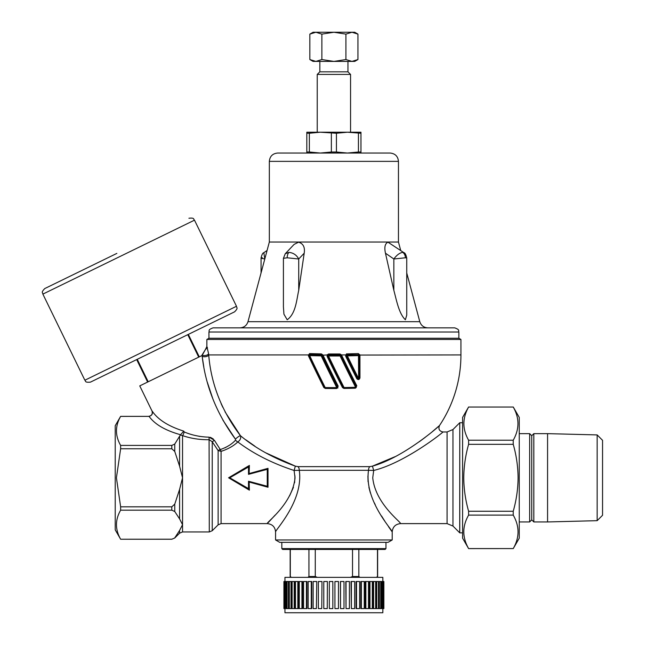 <?xml version="1.0" encoding="UTF-8"?>
<svg xmlns="http://www.w3.org/2000/svg" width="645" height="645" viewBox="0 0 645 645"><rect width="100%" height="100%" fill="white"/><g stroke="black" fill="none" stroke-linecap="round" stroke-linejoin="round"><path stroke-width="0.97" d="M357.717 378.526L356.822 378.744A125.509 9.554 -115.7 0 1 345.728 356.33L345.704 354.919L347.22 353.879L358.306 353.581L359.942 354.919L359.966 377.922C359.281 379.792 358.233 380.058 356.822 378.744M346.486 355.992L345.728 356.33M343.245 387.395L342.463 387.548A127.009 9.667 -115.7 0 1 327.112 356.395L327.112 354.919L328.595 353.984L339.996 353.976L341.487 354.911A125.969 9.586 64.3 0 0 356.822 385.831L355.339 388.193A126.493 21.962 180 0 1 343.938 388.435L342.447 387.556M327.112 356.395L327.741 356.088M336.755 388.234A0.83 0.83 0 0 0 337.569 387.395A0.83 0.822 0 0 1 336.73 388.217A129.137 22.422 180 0 1 333.892 388.226A129.137 22.422 180 0 1 325.257 388.169L325.201 387.564L324.516 387.726A128.96 9.82 -115.7 0 1 309.068 355.951L309.068 355.943A0.83 0.822 0 0 1 309.818 354.766L309.664 355.589A129.79 9.877 64.3 0 0 325.201 387.564A129.968 22.567 -0 0 0 333.892 387.613A129.968 22.567 -0 0 0 336.755 387.605L337.48 387.04A0.83 0.822 0 0 1 337.569 387.395L337.48 386.75L338.206 386.186L336.714 388.5A126.493 21.962 180 0 1 333.892 388.508A126.493 21.962 180 0 1 325.314 388.459L323.83 387.54A126.291 9.611 -115.7 0 1 308.487 355.976L308.35 354.919L309.979 353.597L321.379 353.895L322.887 354.919A127.041 9.667 64.3 0 0 338.206 386.186M275.576 539.954L279.745 542.356L388.04 542.356L392.208 539.954L275.576 539.954L275.576 531.948C275.084 526.884 272.303 524.111 267.248 523.611L221.074 523.611L218.131 524.837L218.131 450.573L212.237 441.801L209.294 439.713C199.91 439.858 191.001 438.495 182.543 435.617L180.342 435.036L174.755 444.074L174.755 451.452L179.6 466.238L179.6 436.681M367.924 476.018L368.061 481.759M368.908 487.378L370.367 492.901M374.39 502.947L375.188 504.584M381.59 516.032L383.912 519.733M383.936 519.765L384.654 520.878M388.443 526.554L392.208 531.948L392.208 539.954M394.982 456.708L372.439 466.15L373.697 470.463C403.343 463.231 439.987 434.988 442.986 431.981C440.269 434.722 403.641 463.134 373.697 470.463L368.513 470.294C364.038 500.996 392.99 530.432 392.208 531.948C393.111 530.593 364.022 501.028 368.513 470.294A4.168 2.475 90 0 1 369.811 466.633L297.974 466.633L295.354 466.15L265.434 452.693M369.811 466.633L372.439 466.15C402.569 457.894 437.56 427.708 439.527 425.498A127.041 127.041 0 0 0 460.933 354.919L460.933 339.464L206.852 339.464L208.94 338.262L458.853 338.262L460.933 339.464M187.76 334.674L198.716 357.137L202.07 355.5L205.384 349.59L202.014 355.064A3.749 1.862 174.5 0 0 205.9 355.387A3.749 1.862 174.5 0 0 208.585 353.662L208.706 354.919C211.108 384.065 221.695 410.986 240.448 435.697C255.307 448.106 273.609 458.256 295.354 466.15L294.088 470.463C272.4 463.36 253.638 453.854 237.811 441.938C233.571 445.977 227.991 449.113 221.074 451.363L218.131 450.573L220.155 449.339L214.374 440.253L220.155 449.339M373.697 470.463L372.745 477.792C375.277 503.81 401.537 522.418 400.537 523.611C401.432 522.321 375.285 503.801 372.745 477.792M294.975 475.873L294.612 482.686M293.435 487.346L289.597 495.803M274.996 515.25L268.191 522.627M295.039 477.792C292.491 503.85 266.272 522.385 267.248 523.611C266.337 522.345 292.54 503.745 295.039 477.792L294.088 470.463L299.272 470.294C303.755 501.028 274.754 530.472 275.576 531.948C274.73 530.529 303.779 500.972 299.272 470.294A4.168 2.475 -90 0 0 297.974 466.633M268.014 468.343L249.131 473.551L249.389 465.44L228.588 477.792L249.389 490.152L249.131 482.041L268.014 487.249L268.014 468.343L267.248 469.334L267.248 486.257L248.502 481.235L248.502 488.62L229.765 477.792L248.502 466.972L248.502 474.357L267.248 469.334M339.189 353.984L333.892 354M333.755 354L328.595 353.984L328.563 355.145A127.75 22.18 -0 0 0 340.036 355.137A0.83 0.822 0 0 1 340.786 355.605L340.092 355.959A129.508 9.86 -115.7 0 0 355.613 387.29L355.476 387.911A129.137 22.422 180 0 1 344.027 388.153L344.067 387.54L343.253 387.693A129.46 9.852 -115.7 0 1 327.813 356.33L327.813 356.33A0.83 0.822 0 0 1 328.563 355.145L328.531 355.967A130.29 9.917 64.3 0 0 344.067 387.54A129.968 22.567 -0 0 0 355.613 387.29L356.225 386.726A0.83 0.822 0 0 1 356.306 387.089L356.225 386.395A126.791 9.651 -115.7 0 1 340.794 355.282L341.487 354.919L340.786 355.274L340.036 354.798L328.563 354.806L327.813 356.04L327.112 354.919L322.065 355.282L321.291 354.71L309.818 354.419L309.068 355.621L308.35 354.919L208.706 354.919A3.749 1.806 174.6 0 1 206.037 356.588A3.749 1.806 174.6 0 1 202.167 356.306L202.07 355.5L202.167 356.306C205.626 386.137 216.712 413.759 235.433 439.181L235.578 440.1L235.433 439.181A3.749 0.701 141.8 0 1 240.448 435.697C241.149 438.108 240.271 440.188 237.811 441.938A3.749 2.427 -132.5 0 1 235.578 440.1C231.958 444.131 226.911 447.275 220.437 449.509A3.749 0.701 -105.6 0 0 221.074 451.363L221.074 523.611M357.814 353.597L346.413 353.895M309.979 353.597L309.818 354.766A127.75 22.18 -0 0 0 321.291 355.056L321.21 355.879A130.355 9.925 -115.7 0 0 336.755 387.605L336.714 388.5M358.467 379.26A0.83 0.83 0 0 0 359.305 378.43L359.305 355.218L358.628 355.58A128.573 22.325 180 0 1 347.389 355.871L346.558 356.225A127.75 9.723 -115.7 0 0 357.717 378.784L357.725 378.8A0.83 0.83 0 0 0 358.467 379.26A0.83 0.822 0 0 1 357.733 378.817L358.628 378.575L358.467 354.75A0.83 0.822 0 0 1 359.305 355.572L359.305 378.43A0.83 0.822 0 0 1 358.467 379.244L359.305 378.43L358.628 378.575A128.573 9.788 64.3 0 1 347.389 355.871L347.308 355.04A127.75 22.18 -0 0 0 358.467 354.75L347.308 354.702L346.558 355.976L346.542 355.25L345.704 354.919L341.487 354.919M151.994 410.97L139.763 385.887L198.716 357.137M202.199 356.548L203.812 366.924M207.303 382.203L213.1 399.561M222.872 420.064L235.433 439.181M229.064 445.477L225.032 447.815M213.366 439.027L210.391 437.31M199.918 436.447L195.943 435.633M149.068 416.372C151.906 415.557 152.93 413.784 152.147 411.042C157.904 419.621 168.45 426.321 183.777 431.126L184.139 431.916L183.777 431.126L180.584 434.746C165.322 430.497 154.816 424.37 149.068 416.372L120.631 416.388C115.092 426.031 115.092 435.706 120.631 445.413L120.631 448.767L116.423 477.792L120.631 506.825L171.804 506.825L174.755 504.14L179.6 489.353L182.543 477.792L179.6 466.238M346.47 355.597L346.47 355.863A0.83 0.83 0 0 0 346.558 356.225L346.558 356.225A0.83 0.822 0 0 1 347.308 355.04L347.22 353.879M344.011 388.169L355.5 387.919A0.83 0.83 0 0 0 356.306 387.089A0.83 0.822 0 0 1 355.524 387.903M325.241 388.169A0.83 0.822 0 0 1 324.524 387.734L324.508 387.709A0.83 0.83 0 0 0 325.233 388.185L336.73 388.217M459.716 422.781L452.959 429.538L452.959 526.054L459.716 532.81L459.772 422.733L459.772 532.859L462.602 532.859M321.379 353.895L321.291 355.056A0.83 0.822 0 0 1 322.04 355.516L321.226 355.879A128.573 22.325 180 0 1 309.664 355.597L309.068 355.943L324.516 387.726M435.02 327.845L454.685 327.845C460.498 329.934 458.015 330.796 458.853 332.014L208.94 332.014C209.778 330.796 207.287 329.934 213.1 327.845L435.02 327.845M152.002 410.97C152.833 413.985 151.704 415.783 148.632 416.356L120.631 416.356L115.221 425.732L115.221 529.859L120.631 539.236L171.804 539.204L174.755 538.011L171.804 539.236L120.631 539.236C115.092 529.489 115.092 519.814 120.631 510.179L171.804 510.179L171.804 506.825M199.289 356.854L188.332 334.392L234.57 311.841L90.437 382.138C84.035 382.703 86.108 380.824 84.866 380.219L236.489 306.27C236.312 307.746 238.811 307.584 234.57 311.841M468.609 406.987L462.602 417.396L462.602 538.188L468.609 548.605L513.235 548.572C519.62 537.462 519.62 526.304 513.235 515.113L513.235 511.259C516.363 500.254 517.983 489.095 518.088 477.792C517.967 466.367 516.347 455.217 513.235 444.332L513.235 440.213L468.609 440.213C462.336 429.199 462.336 418.137 468.609 407.035L513.235 407.035C519.515 418.049 519.515 429.11 513.235 440.213M468.609 440.213L468.609 444.332C465.505 455.217 463.884 466.367 463.763 477.792C463.868 489.095 465.48 500.254 468.609 511.259L468.609 515.113C462.223 526.223 462.223 537.374 468.609 548.572L468.609 548.605M398.457 242.044L398.457 161.371L269.336 161.371L269.336 242.044L398.457 242.044L400.714 250.462M406.737 257.984L406.737 315.163L405.374 319.767C398.803 313.486 396.53 300.102 393.845 290.355L385.46 253.203C384.154 247.245 384.992 243.568 387.976 242.181L403.964 252.703L402.762 252.38A6.248 5.233 -90 0 1 405.374 257.79L406.737 257.984C405.939 254.598 405.012 252.84 403.964 252.703M116.85 253.396L44.787 288.549C40.49 292.927 43.078 292.62 42.868 294.112L194.492 220.163C193.186 219.413 195.016 217.558 188.921 218.252M513.235 406.987L519.249 417.396L519.249 538.188L513.235 548.605M269.336 161.371C269.828 156.316 272.601 153.534 277.664 153.042L390.128 153.042C395.183 153.534 397.965 156.316 398.457 161.371M531.746 519.862L533.826 521.95L533.826 433.642L531.746 435.73L531.746 519.862L529.658 521.95L529.658 433.642L519.249 433.642M597.157 520.676L597.157 434.915L602.551 440.309L602.551 515.282L597.157 520.676L547.573 521.95L547.573 433.642L533.826 433.642M376.761 608.582L375.882 608.582L375.882 581.508L378.462 581.508L378.462 608.582L376.761 608.582L376.761 581.508M373.616 608.582L372.802 608.582L372.802 581.508L375.656 581.508L375.656 608.582L373.616 608.582L373.616 581.508M369.964 608.582L369.23 608.582L369.23 581.508L372.31 581.508L372.31 608.582L369.964 608.582L369.964 581.508M365.868 608.582L365.215 608.582L365.215 581.508L368.497 581.508L368.497 608.582L365.868 608.582L365.868 581.508M361.361 608.582L360.805 608.582L360.805 581.508L364.24 581.508L364.24 608.582L361.361 608.582L361.361 581.508M356.516 608.582L356.064 608.582L356.064 581.508L359.596 581.508L359.596 608.582L356.516 608.582L356.516 581.508M351.38 608.582L351.033 581.508L354.637 581.508L354.637 608.582L351.38 608.582L351.38 581.508M346.026 608.582L345.801 581.508L349.413 581.508L349.413 608.582L346.026 608.582L346.026 581.508M340.52 608.582L340.407 581.508L343.995 581.508L343.995 608.582L340.52 608.582L340.52 581.508M378.462 608.582L383.436 608.582L383.436 581.508L382.848 581.508L382.832 577.348L284.953 577.348L284.953 581.508M382.38 608.582L382.38 581.508L382.848 581.508L382.832 612.75L284.953 612.75L284.953 608.582M385.13 549.435L282.663 549.435L281.825 548.605L385.96 548.605L385.13 549.435M347.953 61.404L347.953 71.821L350.558 74.425L317.235 74.425L317.235 132.217L320.355 132.217L309.358 133.249L306.818 133.249L306.818 132.217L347.429 132.217L336.432 133.249L320.355 132.217M350.558 74.425L350.558 132.217L347.429 132.217L360.966 132.217L360.966 133.249L347.429 132.217M347.953 71.821L319.839 71.821L317.235 74.425M360.966 133.249L360.966 152.01L358.435 152.01L358.435 133.249M336.432 133.249L336.432 152.01L331.361 152.01L331.361 133.249M309.358 133.249L309.358 152.01L306.818 152.01L306.818 133.249M360.966 152.01L360.966 153.042M336.432 152.01L347.429 153.042L358.435 152.01M309.358 152.01L320.355 153.042L331.361 152.01M306.818 153.042L306.818 152.01M351.928 32.25L357.943 34.112L354.718 32.25L351.928 32.25L345.913 34.112L333.892 32.25L313.067 32.25L309.842 34.112L315.856 32.25L309.842 34.112L309.842 59.55L315.856 61.404L321.871 59.55L333.892 61.404L345.913 59.55L351.928 61.404L357.943 59.55L357.943 34.112L351.928 32.25L333.892 32.25L321.871 34.112L315.856 32.25M321.871 34.112L321.871 59.55M345.913 34.112L345.913 59.55M357.943 59.55L354.718 61.404L313.067 61.404L309.842 59.55M377.478 549.435L377.478 576.509L376.511 577.299M358.846 549.435L358.846 576.509L359.87 577.348M352.525 549.435L352.525 576.509L350.469 577.348M315.268 549.435L315.268 576.509L317.316 577.348M308.939 549.435L308.939 576.509L307.915 577.348M290.315 549.435L290.315 576.509L291.338 577.348M377.478 576.509L376.793 577.348M290.992 577.348L290.315 576.509M308.939 576.509L315.268 576.509M352.525 576.509L358.846 576.509M284.123 608.582L291.911 608.582L291.911 581.508L283.921 581.508L283.921 608.582L284.123 581.508M284.348 608.582L284.348 581.508M284.945 608.582L284.945 581.508M285.404 608.582L285.404 581.508M286.38 608.582L286.38 581.508M287.073 608.582L287.073 581.508M288.42 608.582L288.42 581.508M289.323 608.582L289.323 581.508M291.024 608.582L291.024 581.508M294.176 581.508L292.137 581.508L292.137 608.582L294.176 608.582L294.176 581.508L294.991 581.508L294.991 608.582L294.176 608.582M297.821 581.508L295.475 581.508L295.475 608.582L297.821 608.582L297.821 581.508L298.554 581.508L298.554 608.582L297.821 608.582M301.925 581.508L299.296 581.508L299.296 608.582L301.925 608.582L301.925 581.508L302.57 581.508L302.57 608.582L301.925 608.582M306.423 581.508L303.553 581.508L303.553 608.582L306.423 608.582L306.423 581.508L306.98 581.508L306.98 608.582L306.423 608.582M311.277 581.508L308.189 581.508L308.189 608.582L311.277 608.582L311.277 581.508L311.728 581.508L311.728 608.582L311.277 608.582M316.405 581.508L313.147 581.508L313.147 608.582L316.405 608.582L316.751 581.508L316.405 608.582M321.758 581.508L318.372 581.508L318.372 608.582L321.758 608.582L321.992 581.508L321.758 608.582M327.265 581.508L323.79 581.508L323.79 608.582L327.265 608.582L327.378 581.508L327.265 608.582M332.852 581.508L329.337 581.508L329.337 608.582L332.852 608.582L332.852 581.508M338.456 581.508L334.932 581.508L334.932 608.582L338.456 608.582L338.456 581.508M380.719 608.582L380.719 581.508L378.462 581.508M379.365 608.582L379.365 581.508M382.38 581.508L380.719 581.508M381.405 608.582L381.405 581.508M383.436 608.582L383.864 608.582L383.864 581.508L383.436 581.508M383.67 608.582L383.67 581.508M383.864 608.582L383.864 581.508M287.194 319.767L283.937 314.196L283.413 306.794L283.413 258.331L287.194 257.79A6.248 3.419 -90 0 1 288.904 252.38C293.29 252.8 296.563 255.001 298.724 258.992L298.724 290.355C296.547 300.094 295.805 313.631 287.194 319.767M283.421 258.331L285.243 253.743L294.104 244.391L298.562 242.181C303.231 243.56 305.109 247.237 304.198 253.203L298.724 290.355M513.235 407.035L468.609 407.035M513.235 444.332L468.609 444.332M513.235 511.259L468.609 511.259M513.235 515.113L468.609 515.113M513.235 548.572L468.609 548.572M174.755 504.14L174.755 511.517L171.804 510.179M120.631 506.825L120.631 510.179M174.755 511.517L179.6 518.911L182.543 524.691L179.6 530.472L174.755 537.865M120.631 448.767L171.804 448.767L174.755 451.452M171.804 448.767L171.804 445.413L174.755 444.074M171.804 445.413L120.631 445.413M147.624 382.05L136.667 359.588L137.248 359.305L148.205 381.767M232.772 327.845L213.1 327.845M339.996 353.976L340.076 355.967A128.573 22.325 180 0 1 328.531 355.976L327.813 356.33L343.261 387.709A0.83 0.83 0 0 0 344.003 388.169A0.83 0.822 0 0 1 343.269 387.726M209.085 437.173L209.294 531.948L182.543 531.948L182.543 435.617A3.749 1.355 -71.9 0 0 184.139 431.916C191.815 435.182 200.127 436.939 209.085 437.173L214.374 440.253L212.237 441.801L212.237 530.722L218.131 524.837M205.384 349.59L205.384 349.59A3.749 3.749 147.2 0 0 206.876 346.599L208.585 353.662M359.966 355.21L358.467 354.403L358.306 353.581M322.863 354.871L322.04 355.516A129.524 9.86 64.3 0 0 337.48 387.04L337.48 386.75A127.871 9.731 -115.7 0 1 322.065 355.282M207.456 347.889L207.085 346.97M320.565 353.879L309.479 353.581M268.014 487.249L267.248 486.257M249.131 482.041L248.502 481.235M249.131 473.551L248.502 474.357M249.389 465.44L248.502 466.972M228.588 477.792L229.765 477.792M249.389 490.152L248.502 488.62M240.448 435.697L225.065 411.865M222.767 407.229L221.098 403.577M254.751 446.074L245.955 439.89M452.959 526.054L447.074 523.611L447.074 431.981L442.986 431.981C439.293 431.174 438.14 429.014 439.527 425.498L432.408 431.602M425.224 437.334L419.347 441.704M308.487 355.976L308.995 355.701M324.508 387.379L323.83 387.54M340.794 355.282L340.786 355.605A128.678 9.796 64.3 0 0 356.225 386.726L356.822 385.831M359.305 378.075L359.966 377.922M368.513 470.294L299.272 470.294M359.289 355.064L460.933 354.919M269.336 242.044L247.994 321.67L419.79 321.67C421.08 325.54 423.765 327.604 427.837 327.845M261.056 257.976L261.056 257.984C261.854 254.598 262.773 252.84 263.821 252.703L264.805 258.951M262.41 257.79C260.104 257.863 260.911 258.266 264.829 258.992M267.078 250.462L263.821 252.703M287.194 257.79L298.724 258.992L304.198 253.203M285.251 253.743L288.904 252.38M393.845 290.355L393.845 258.992L405.374 257.79M385.46 253.203L393.845 258.992C396.764 255.001 399.739 252.8 402.762 252.38M174.755 538.011L179.6 533.165L179.6 530.472M179.6 518.911L179.6 489.353M338.004 387.895A127.323 22.107 0 0 1 337.4 387.903M458.853 338.262L458.853 332.014M209.294 531.948L212.237 530.722M459.772 422.733L462.602 422.733M247.994 321.67C246.704 325.54 244.02 327.604 239.948 327.845M406.737 272.94L419.79 321.67M236.489 306.27L194.492 220.163M529.658 521.95L519.249 521.95M547.573 521.95L533.826 521.95M385.96 542.356L385.96 548.605M319.839 61.404L319.839 71.821M281.825 542.356L281.825 548.605M290.161 549.435L290.161 576.509M377.631 549.435L377.631 576.509M597.157 434.915L547.573 433.642M531.746 435.73L529.658 433.642M261.056 272.94L261.056 257.984M84.866 380.219L42.868 294.112M179.6 533.165L182.543 531.948M308.987 355.234L308.987 355.589A0.83 0.83 0 0 0 309.068 355.943M327.733 355.661L327.733 355.967A0.83 0.83 0 0 0 327.813 356.33M346.558 356.225L357.725 378.8M208.94 338.262L208.94 332.014M206.852 339.464L206.852 346.558L205.433 349.493M452.959 429.538L447.074 431.981M447.074 523.611L400.537 523.611C395.482 524.111 392.7 526.884 392.208 531.948"/></g></svg>
